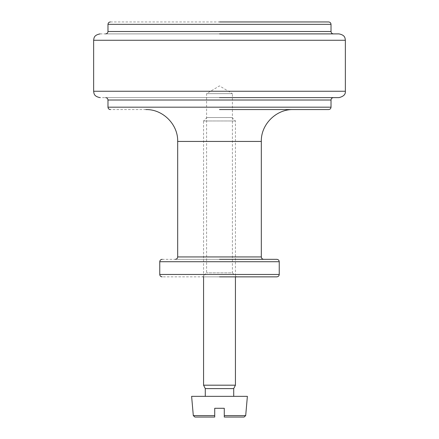 <?xml version="1.0" encoding="UTF-8"?>
<svg xmlns="http://www.w3.org/2000/svg" width="439" height="439" viewBox="0 0 439 439"><rect width="100%" height="100%" fill="white"/><g stroke="black" fill="none" stroke-linecap="round" stroke-linejoin="round"><path stroke-width="0.33" stroke-dasharray="2.19 1.65" d="M236.396 276.855L202.604 276.855L236.396 276.855L202.604 276.855L236.396 276.855L232.412 272.871L206.588 272.871L232.412 272.871L232.412 93.644L206.588 93.644L232.412 93.644L219.5 85.885L206.588 93.644L206.588 272.871L202.604 276.855M276.855 276.855L162.145 276.855M338.985 97.623L100.015 97.623M333.41 97.623L105.59 97.623L333.41 97.623M105.59 97.623L219.5 97.623M100.015 33.896L338.985 33.896M219.5 33.896L105.59 33.896M145.819 109.574L110.37 109.574M328.63 109.574L219.5 109.574M110.37 21.95L328.63 21.95M162.145 259.328L276.855 259.328M219.5 259.328L175.293 259.328M206.988 117.537L232.011 117.537L206.988 117.537L232.011 117.537L206.988 117.537L203.57 120.961L235.43 120.961L203.57 120.961L203.57 276.855M232.011 117.537L235.43 120.961L235.43 276.855M235.43 385.19L203.57 385.19M224.28 408.286L214.72 408.286M214.72 417.05L194.894 417.05L214.72 417.05M224.28 417.05L244.106 417.05L224.28 417.05M247.382 396.34L191.618 396.34M205.282 396.34L233.718 396.34L205.282 396.34M233.718 388.608L205.282 388.608M93.644 91.252L345.356 91.252M345.356 40.273L93.644 40.273M261.32 141.435L177.68 141.435M177.68 256.941L261.32 256.941M331.022 100.015L107.978 100.015M107.978 107.182L331.022 107.182M107.978 31.509L331.022 31.509M331.022 24.337L107.978 24.337M159.758 274.463L279.242 274.463M279.242 261.721L159.758 261.721M214.72 415.596L193.303 415.596L214.72 415.596M224.28 415.596L245.697 415.596"/><path stroke-width="0.66" d="M219.5 276.855L276.855 276.855C278.293 276.702 279.094 275.906 279.242 274.463L159.758 274.463C159.906 275.906 160.707 276.702 162.145 276.855M219.5 97.623L338.985 97.623C343.578 96.47 345.702 94.347 345.356 91.252L93.644 91.252C93.984 93.266 93.639 96.366 100.015 97.623M345.356 91.252L345.356 40.273L93.644 40.273L93.644 91.252M345.356 40.273C345.016 38.259 345.361 35.153 338.985 33.896L219.5 33.896M219.5 109.574L328.63 109.574C330.073 109.421 330.869 108.625 331.022 107.182L107.978 107.182C108.131 108.625 108.927 109.421 110.37 109.574M293.181 109.574C276.23 109.075 260.821 124.484 261.32 141.435L177.68 141.435L177.68 256.941C177.526 258.379 176.73 259.18 175.293 259.328M333.41 97.623C331.966 97.776 331.171 98.572 331.022 100.015L107.978 100.015L107.978 107.182M107.978 31.509L331.022 31.509L331.022 24.337L107.978 24.337L107.978 31.509C107.829 32.952 107.034 33.748 105.59 33.896M331.022 24.337C330.869 22.899 330.073 22.104 328.63 21.95L219.5 21.95M279.242 274.463L279.242 261.721L159.758 261.721L159.758 274.463M279.242 261.721C279.094 260.278 278.293 259.482 276.855 259.328L219.5 259.328M235.43 276.855L235.43 385.19L233.718 388.608L233.718 396.34M203.57 276.855L203.57 385.19L235.43 385.19M224.28 408.286L224.28 415.596L224.28 408.286L214.72 408.286L214.72 415.596L214.72 408.286M224.28 417.05L224.28 415.596L224.28 417.05L244.106 417.05L224.28 417.05M214.72 417.05L214.72 415.596L214.72 417.05L194.894 417.05L214.72 417.05M194.894 417.05L193.303 415.596L191.618 396.34L247.382 396.34L245.697 415.596L224.28 415.596M203.57 385.19L205.282 388.608L233.718 388.608M261.32 141.435L261.32 256.941L177.68 256.941M214.72 415.596L193.303 415.596L214.72 415.596M93.644 40.273C93.984 38.259 93.639 35.153 100.015 33.896M177.68 141.435C178.179 124.484 162.77 109.075 145.819 109.574M107.978 100.015C107.829 98.572 107.034 97.776 105.59 97.623M331.022 100.015L331.022 107.182M331.022 31.509C331.171 32.952 331.966 33.748 333.41 33.896M107.978 24.337C108.131 22.899 108.927 22.104 110.37 21.95M159.758 261.721C159.906 260.278 160.707 259.482 162.145 259.328M261.32 256.941C261.474 258.379 262.27 259.18 263.707 259.328M245.697 415.596L244.106 417.05M205.282 388.608L205.282 396.34"/></g></svg>
